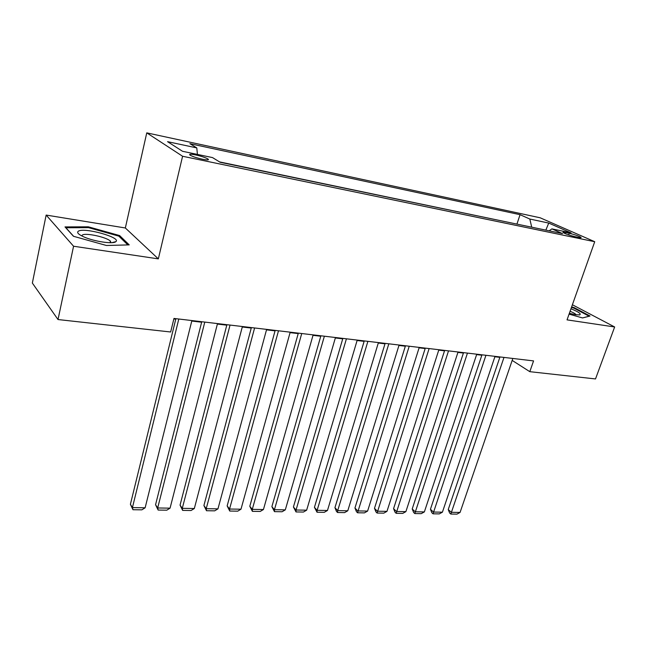 <?xml version="1.0" encoding="UTF-8"?>
<svg xmlns="http://www.w3.org/2000/svg" width="647" height="647" viewBox="0 0 647 647"><rect width="100%" height="100%" fill="white"/><g stroke="black" fill="none" stroke-linecap="round" stroke-linejoin="round"><path stroke-width="0.97" d="M202.462 159.227C207.404 160.181 209.264 160.108 208.027 159.025C205.568 157.601 201.443 156.234 195.653 154.924C190.655 153.954 188.778 154.018 190.024 155.118C192.507 156.55 196.656 157.925 202.462 159.227M46.147 215.071L73.572 246.232L158.337 258.881L125.34 227.979L46.147 215.071L32.35 283.054L58.012 319.545L170.662 331.992L173.97 318.445L533.565 360.905L529.804 371.677L595.515 378.94L614.65 326.97L572.393 304.753M125.34 227.979L146.764 132.861L540.18 217.796L594.722 241.711L182.583 156.259L146.764 132.861M569.223 233.243L565.397 232.443C563.44 232.047 562.655 232.063 563.036 232.491C565.405 233.907 569.352 235.298 574.884 236.648L578.733 237.449C580.642 237.829 581.402 237.813 581.03 237.392C578.677 235.985 574.738 234.594 569.223 233.243L568.648 234.901M531.721 227.186L529.82 219.034L520.051 214.683L189.886 143.666L196.793 147.912L167.565 141.669L182.543 151.293L212.531 157.593L220.15 162.276L562.486 233.591L551.899 228.876L549.166 230.817M529.82 219.034L548.745 223.078L571.058 232.896L551.899 228.876M517.786 224.283L219.568 161.912M208.488 159.607L207.913 159.485M73.572 246.232L58.012 319.545M158.337 258.881L182.583 156.259M594.722 241.711L567.039 319.869L614.65 326.97M512.181 360.411L529.804 371.677M173.857 318.939L175.774 319.165M191.763 321.049L201.638 322.214M217.376 324.066L226.79 325.174M242.277 327.002L251.246 328.053M266.499 329.849L275.048 330.86M290.066 332.631L298.21 333.585M313.002 335.332L320.766 336.246M335.34 337.96L342.732 338.834M357.095 340.524L364.132 341.349M378.293 343.023L384.997 343.808M398.956 345.458L405.337 346.202M419.094 347.827L425.168 348.539M438.747 350.14L444.521 350.82M457.914 352.397L463.406 353.044M476.621 354.605L481.845 355.219M494.882 356.756L499.848 357.338M516.993 223.919L520.051 214.683M196.793 147.912L197.432 154.423M545.833 230.122L548.745 223.078M569.069 314.135L582.543 317.944L590.032 316.011L574.124 307.608L571.633 306.904M73.467 236.276L106.448 245.488L129.222 244.881L119.63 235.573L88.356 226.814L65.007 226.919L73.467 236.276M573.921 308.166L574.124 307.608M88.178 227.639L88.356 226.814M119.38 236.673L119.63 235.573M512.845 358.454L460.066 512.44L451.291 512.311L448.242 509.545L449.6 512.95L450.822 514.058L503.989 357.411M499.977 356.942L448.242 509.545M460.066 512.44L456.96 514.139L450.822 514.058M569.352 313.334L575.612 314.741L579.777 314.846C581.362 313.819 578.426 311.805 570.961 308.789M576.202 314.822L576.17 314.774C575.539 313.852 573.509 312.679 570.088 311.264M571.447 307.422L573.743 308.069L589.15 316.221L582.51 317.936M115.756 241.711L115.837 241.646C121.709 237.538 83.884 227.024 78.303 231.238C76.581 232.556 78.424 234.44 83.827 236.891C93.993 241.485 113.185 244.323 115.756 241.711M110.928 242.698L110.411 241.161C106.925 237.214 85.404 232.524 82.315 235.079L81.821 235.953M73.629 236.325L65.897 227.76L88.502 227.639L118.83 236.131L127.847 244.922M495.02 356.351L442.411 512.181L433.433 512.044L430.433 509.254L431.816 512.691L433.021 513.815L485.937 355.284M481.983 354.815L430.433 509.254M442.411 512.181L439.297 513.896L433.021 513.815M476.758 354.192L424.359 511.914L415.172 511.777L412.212 508.954L413.619 512.432L414.8 513.564L467.457 353.1M463.543 352.639L412.212 508.954M424.359 511.914L421.221 513.653L414.8 513.564M458.052 351.984L405.879 511.64L396.482 511.502L393.57 508.647L395.002 512.165L396.158 513.314L448.525 350.86M444.659 350.407L393.57 508.647M405.879 511.64L402.733 513.403L396.158 513.314M438.876 349.728L386.971 511.356L377.347 511.219L374.484 508.332L375.939 511.89L377.08 513.047L429.115 348.571M425.305 348.118L374.484 508.332M386.971 511.356L383.808 513.144L377.08 513.047M419.232 347.407L367.601 511.073L357.751 510.928L354.944 508.008L356.424 511.615L357.54 512.78L409.219 346.226M405.467 345.781L354.944 508.008M367.601 511.073L364.431 512.877L357.54 512.78M399.086 345.029L347.771 510.782L337.677 510.629L334.936 507.677L336.432 511.324L337.532 512.513L337.677 510.629L388.823 343.816M385.127 343.379L334.936 507.677M347.771 510.782L344.592 512.61L337.532 512.513M378.422 342.587L327.463 510.483L317.119 510.329L314.434 507.337L317.03 512.23L317.119 510.329L367.892 341.341M364.261 340.912L314.434 507.337M327.463 510.483L324.26 512.327L317.03 512.23M357.225 340.087L306.646 510.176L296.043 510.014L293.423 506.989L296.019 511.947L296.043 510.014L346.42 338.81M342.861 338.389L293.423 506.989M306.646 510.176L303.435 512.044L296.019 511.947M335.469 337.516L285.303 509.86L274.433 509.699L271.886 506.633L274.482 511.648L274.433 509.699L324.373 336.205M320.896 335.793L271.886 506.633M285.303 509.86L282.084 511.753L274.482 511.648M313.132 334.879L263.426 509.537L252.273 509.375L249.799 506.269L252.395 511.348L252.273 509.375L301.737 333.537M298.34 333.132L249.799 506.269M263.426 509.537L260.191 511.453L252.395 511.348M290.196 332.17L240.983 509.205L229.548 509.035L227.154 505.897L229.742 511.041L229.548 509.035L278.493 330.787M275.177 330.399L227.154 505.897M240.983 509.205L237.74 511.154L229.742 511.041M266.629 329.388L217.958 508.865L206.215 508.688L203.91 505.517L206.498 510.726L206.215 508.688L254.595 327.964M251.376 327.584L203.91 505.517M217.958 508.865L214.699 510.839L206.498 510.726M242.399 326.525L194.326 508.518L182.276 508.34L180.052 505.121L182.64 510.402L182.276 508.34L230.041 325.069M226.911 324.697L180.052 505.121M194.326 508.518L191.059 510.515L182.64 510.402M217.497 323.589L170.064 508.162L157.682 507.976L155.563 504.717L158.135 510.062L157.682 507.976L204.784 322.085M201.759 321.729L155.563 504.717M170.064 508.162L166.789 510.184L158.135 510.062M191.884 320.564L145.138 507.79L132.425 507.604L130.403 504.304L132.975 509.723L132.425 507.604L178.798 319.02M175.887 318.672L130.403 504.304M145.138 507.79L141.855 509.844L132.975 509.723M565.017 233.543L565.397 232.443M207.816 159.882L208.027 159.025M578.976 314.976L579.777 314.846M111.826 242.665L115.837 241.646M110.063 242.706L110.411 241.161"/></g></svg>
